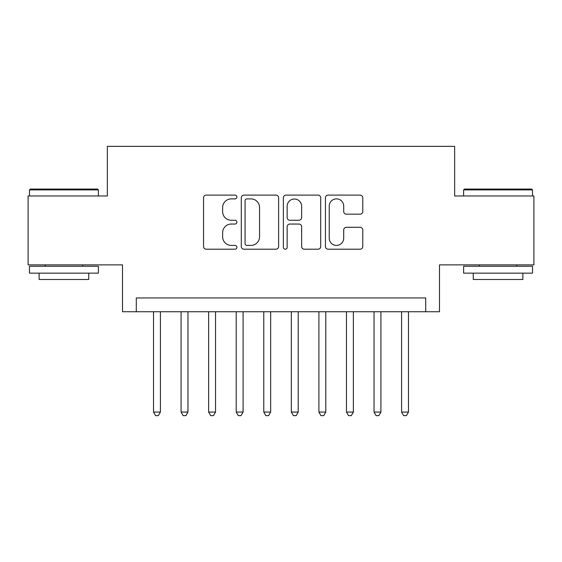 <?xml version="1.0" encoding="UTF-8"?>
<svg xmlns="http://www.w3.org/2000/svg" width="562" height="562" viewBox="0 0 562 562"><rect width="100%" height="100%" fill="white"/><g stroke="black" fill="none" stroke-linecap="round" stroke-linejoin="round"><path stroke-width="0.84" d="M236.897 196.988A1.897 1.897 0 0 0 235.007 195.098L206.261 195.098A2.705 2.705 0 0 0 203.549 197.803L203.549 246.5A2.705 2.705 0 0 0 206.261 249.205L235.007 249.205A1.897 1.897 0 0 0 236.897 247.315A1.897 1.897 0 0 0 235.007 245.418L231.284 245.418A8.655 8.655 0 0 1 222.629 236.764L222.629 232.703A8.655 8.655 0 0 1 231.284 224.041L235.007 224.041A1.897 1.897 0 0 0 236.897 222.152A1.897 1.897 0 0 0 235.007 220.255L231.284 220.255A8.655 8.655 0 0 1 222.629 211.6L222.629 207.54A8.655 8.655 0 0 1 231.284 198.885L235.007 198.885A1.897 1.897 0 0 0 236.897 196.988M360.073 214.171A2.705 2.705 0 0 0 362.778 211.467L362.778 197.803A2.705 2.705 0 0 0 360.073 195.098L328.145 195.098A2.705 2.705 0 0 0 325.44 197.803L325.44 246.5A2.705 2.705 0 0 0 328.145 249.205L360.073 249.205A2.705 2.705 0 0 0 362.778 246.5L362.778 229.998A2.705 2.705 0 0 0 360.073 227.294L346.41 227.294A2.705 2.705 0 0 0 343.705 229.998L343.705 238.183A7.236 7.236 0 0 1 336.462 245.418A7.236 7.236 0 0 1 329.227 238.183L329.227 206.121A7.236 7.236 0 0 1 336.462 198.885A7.236 7.236 0 0 1 343.705 206.121L343.705 211.467A2.705 2.705 0 0 0 346.41 214.171L360.073 214.171M425.708 311.734L439.491 311.734L439.491 264.878L533.9 264.878L533.9 195.962L454.651 195.962L454.651 146.352L107.349 146.352L107.349 195.962L28.1 195.962L28.1 264.878L122.509 264.878L122.509 311.734L425.708 311.734L425.708 297.951L136.292 297.951L136.292 311.734M278.633 197.803A2.705 2.705 0 0 0 275.928 195.098L243.999 195.098A2.705 2.705 0 0 0 241.295 197.803L241.295 246.5A2.705 2.705 0 0 0 243.999 249.205L275.928 249.205A2.705 2.705 0 0 0 278.633 246.5L278.633 197.803M286.072 195.098L318.001 195.098A2.705 2.705 0 0 1 320.705 197.803L320.705 246.5A2.705 2.705 0 0 1 318.001 249.205L304.337 249.205A2.705 2.705 0 0 1 301.632 246.5L301.632 226.753A2.705 2.705 0 0 0 298.928 224.041L289.859 224.041A2.705 2.705 0 0 0 287.154 226.753L287.154 247.315A1.897 1.897 0 0 1 285.264 249.205A1.897 1.897 0 0 1 283.367 247.315L283.367 197.803A2.705 2.705 0 0 1 286.072 195.098M246.978 198.885A1.897 1.897 0 0 0 245.081 200.775L245.081 243.522A1.897 1.897 0 0 0 246.978 245.418L250.898 245.418A8.655 8.655 0 0 0 259.56 236.764L259.56 207.54A8.655 8.655 0 0 0 250.898 198.885L246.978 198.885M301.632 206.254A7.236 7.236 0 0 0 294.39 199.018A7.236 7.236 0 0 0 287.154 206.254L287.154 217.55A2.705 2.705 0 0 0 289.859 220.255L298.928 220.255A2.705 2.705 0 0 0 301.632 217.55L301.632 206.254M153.517 311.734L153.517 412.065L160.409 412.065L160.409 311.734M160.409 412.065L158.344 415.648L155.583 415.648L153.517 412.065M30.306 189.071L97.563 189.071L98.385 189.9L29.477 189.9L30.306 189.071M63.935 273.146L29.477 273.146L29.477 266.255L98.385 266.255L98.385 273.146L63.935 273.146M88.74 273.146L88.74 279.483L39.122 279.483L39.122 273.146M464.437 189.071L531.694 189.071L532.523 189.9L463.615 189.9L464.437 189.071M498.065 273.146L463.615 273.146L463.615 266.255L532.523 266.255L532.523 273.146L498.065 273.146M522.878 273.146L522.878 279.483L473.26 279.483L473.26 273.146M181.083 311.734L181.083 412.065L187.968 412.065L187.968 311.734M187.968 412.065L185.903 415.648L183.149 415.648L181.083 412.065M208.643 311.734L208.643 412.065L215.534 412.065L215.534 311.734M215.534 412.065L213.469 415.648L210.715 415.648L208.643 412.065M236.209 311.734L236.209 412.065L243.1 412.065L243.1 311.734M243.1 412.065L241.035 415.648L238.274 415.648L236.209 412.065M263.775 311.734L263.775 412.065L270.666 412.065L270.666 311.734M270.666 412.065L268.594 415.648L265.84 415.648L263.775 412.065M291.334 311.734L291.334 412.065L298.225 412.065L298.225 311.734M298.225 412.065L296.16 415.648L293.406 415.648L291.334 412.065M318.9 311.734L318.9 412.065L325.791 412.065L325.791 311.734M325.791 412.065L323.726 415.648L320.965 415.648L318.9 412.065M346.466 311.734L346.466 412.065L353.358 412.065L353.358 311.734M353.358 412.065L351.285 415.648L348.531 415.648L346.466 412.065M374.032 311.734L374.032 412.065L380.917 412.065L380.917 311.734M380.917 412.065L378.851 415.648L376.097 415.648L374.032 412.065M401.591 311.734L401.591 412.065L408.483 412.065L408.483 311.734M408.483 412.065L406.417 415.648L403.657 415.648L401.591 412.065M29.477 195.962L29.477 189.9M45.192 266.255L45.192 264.878M82.677 266.255L82.677 264.878M98.385 195.962L98.385 189.9M463.615 195.962L463.615 189.9M479.323 266.255L479.323 264.878M516.808 266.255L516.808 264.878M532.523 195.962L532.523 189.9"/></g></svg>
